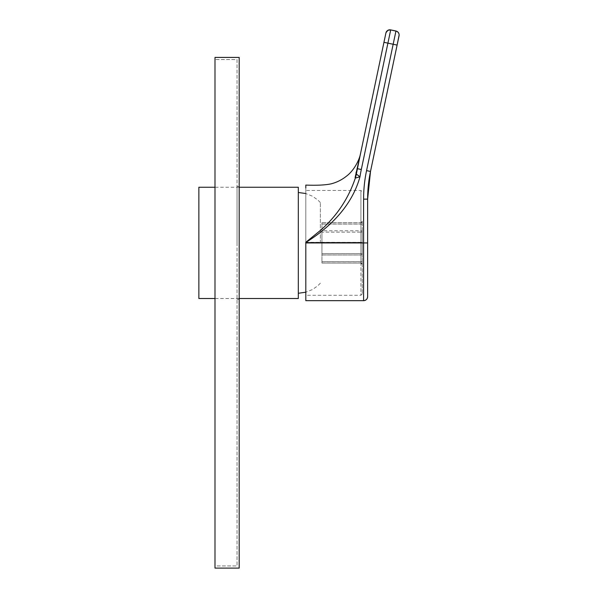 <?xml version="1.0" encoding="UTF-8"?>
<svg xmlns="http://www.w3.org/2000/svg" width="598" height="598" viewBox="0 0 598 598"><rect width="100%" height="100%" fill="white"/><g stroke="black" fill="none" stroke-linecap="round" stroke-linejoin="round"><path stroke-width="0.45" stroke-dasharray="2.99 2.24" d="M237.032 242.878L237.032 186.434L237.032 242.878M239.185 242.878L239.185 186.434L239.185 242.878M214.988 568.1L214.988 57.415L239.185 57.415L239.185 568.1L214.988 568.1M214.988 565.947L214.988 59.568L214.988 565.947L237.032 565.947L237.032 59.568L214.988 59.568L237.032 59.568L237.032 565.947L214.988 565.947M298.312 298.514L298.312 187.241M198.865 298.514L198.865 187.241M320.356 242.878L320.356 202.558L320.356 242.878M298.312 242.878L298.312 192.481L298.312 242.878M362.253 261.67L362.253 221.357L362.253 264.398L362.253 261.67L321.933 261.67L321.933 263.053L321.933 222.695L321.933 261.67M362.253 242.317L362.253 293.947L362.253 242.317L305.81 242.287L305.81 295.285L305.81 242.347C330.559 226.963 352.058 205.346 359.966 176.687L356.348 173.958L360.631 153.073L356.004 172.635L355.332 177.972C348.365 198.581 336.734 216.028 320.438 230.297L305.81 242.347L360.908 242.354L360.908 190.463L360.908 242.392L305.81 242.392L305.81 190.463L360.908 190.463L362.253 191.809M367.628 296.63L367.628 242.818L305.81 242.818L360.908 242.825L360.908 242.354L362.253 242.354M367.628 199.134L367.628 199.029A134.393 134.393 0 0 1 370.506 171.342L399.045 35.783A4.029 4.029 180 0 0 399.135 34.953M360.908 242.287L360.908 190.463L360.908 242.93L305.81 242.93L305.81 190.463L305.81 242.287M305.81 187.966L305.81 190.291M305.81 190.299L305.81 242.183M356.348 173.958A26.88 26.753 -76.4 0 1 355.332 177.972L359.966 176.687A143.797 143.797 0 0 1 361.304 169.398L387.908 43.034L393.163 44.147L366.567 170.505A138.422 138.422 180 0 0 363.591 199.022L363.591 300.667M355.092 177.569A26.88 22.522 10.1 0 0 356.483 173.091L356.483 173.091A26.88 22.522 10.1 0 0 356.483 173.084L357.357 168.569A147.826 147.826 180 0 0 356.483 173.084L357.357 168.591A26.88 22.373 11.9 0 0 357.357 168.584L360.609 153.178M356.004 172.635A26.88 22.373 11.9 0 0 357.357 168.591L360.422 154.007L357.357 168.569M321.933 232.114L321.933 253.612L321.933 232.136L360.908 232.136L360.908 253.642L360.908 232.114L321.933 232.114L321.933 230.768L360.908 230.768A1.346 1.346 0 0 1 362.253 232.114L362.253 253.634L362.253 232.114L360.908 232.114L360.908 230.768A1.346 1.346 0 0 1 362.253 232.114M321.933 230.791L321.933 232.136M321.933 253.642L321.933 254.98L321.933 253.612L360.908 253.612L321.933 253.642M321.933 263.015L360.908 263.015A1.346 1.346 180 0 1 362.253 264.361A1.346 1.346 180 0 0 360.908 263.015L362.253 264.398A1.346 1.346 180 0 0 360.908 263.053L321.933 263.053L360.908 263.053L360.908 224.078L321.933 224.078M321.933 222.733L360.908 222.733A1.346 1.346 180 0 0 362.253 221.395M362.253 224.086L360.908 224.078L360.908 222.695A1.346 1.346 180 0 0 362.253 221.357A1.346 1.346 180 0 1 360.908 222.695L321.933 222.695L360.908 222.695L360.908 263.015M370.506 171.447L370.506 171.342A134.393 134.393 0 0 0 367.628 199.029L363.591 199.022M383.961 42.211L387.908 43.034L390.673 29.9M395.936 31.006L393.163 44.147L397.109 44.977M366.567 170.505L370.506 171.342M357.38 168.576L361.304 169.398M362.253 242.93L360.908 242.93L360.908 295.285L360.908 242.825L362.253 242.825M362.253 242.459L305.81 242.459M321.933 261.707L362.253 261.715M321.933 224.041L362.253 224.041M321.933 254.98L360.908 254.98L321.933 254.957L360.908 254.98L360.908 253.612L360.908 254.98A1.346 1.346 0 0 0 362.253 253.634L360.908 253.612L362.253 253.634A1.346 1.346 0 0 1 360.908 254.957A1.346 1.346 0 0 0 362.253 253.634M360.908 230.791L360.908 232.136L362.253 232.136A1.346 1.346 0 0 0 360.908 230.791M362.253 242.422L360.908 242.392M239.185 186.434L237.032 186.434M239.185 299.321L237.032 299.321M239.185 187.241L214.988 187.241M239.185 298.514L214.988 298.514M320.356 283.19L317.972 285.612L312.537 289.522L305.81 292.205M320.356 202.558L317.972 200.136L312.537 196.226L305.81 193.543M362.253 293.947L360.908 295.285L305.81 295.285M360.908 222.695L362.253 221.357"/><path stroke-width="0.9" d="M239.185 57.415L214.988 57.415L214.988 568.1L239.185 568.1L239.185 57.415M239.185 187.241L298.312 187.241L298.312 298.514L239.185 298.514M214.988 187.241L198.865 187.241L198.865 298.514L214.988 298.514M360.594 153.252L356.348 174.07L359.966 176.806C352.05 205.45 330.604 227.046 305.81 242.467L305.81 300.667L305.81 242.938L363.591 242.938L363.591 300.667A4.029 4.029 180 0 0 367.628 296.63L367.628 199.029M367.628 242.818L367.628 199.134L363.591 199.141A138.422 138.422 0 0 1 366.567 170.624L393.163 44.259L387.908 43.153L361.304 169.518A143.797 143.797 180 0 0 359.966 176.806L355.332 178.077L355.092 177.673L360.609 153.178C359.607 159.554 354.113 170.527 346.451 176.178C341.899 179.826 336.794 182.383 331.143 183.84C325.282 185.096 316.835 185.515 305.81 185.088L305.81 187.966M305.81 242.295L320.438 230.409C336.749 216.125 348.38 198.678 355.332 178.077A26.88 26.753 -75.2 0 0 356.348 174.07M395.936 31.006C397.932 31.567 398.993 32.883 399.135 34.953A4.029 4.029 180 0 0 395.936 31.006L390.673 29.9L395.936 31.096L390.673 29.9L387.967 30.274L385.987 32.666M367.628 199.134L370.506 171.447L399.045 35.873A4.029 4.029 180 0 0 395.936 31.096L393.163 44.259L397.109 45.089L370.506 171.447A134.393 134.393 180 0 0 367.628 199.134A134.393 134.393 180 0 1 370.506 171.447L366.567 170.624M355.092 177.673A26.88 22.5 10.1 0 0 356.483 173.188A147.826 147.826 0 0 1 357.357 168.681L357.357 168.681A26.88 22.343 11.9 0 1 356.004 172.725M363.591 199.141L363.591 242.938L367.628 242.93M361.304 169.518L357.357 168.681L385.927 32.89M385.897 33.107A4.029 4.029 0 0 1 390.673 29.99L387.908 43.153L383.961 42.316M399.045 35.873A4.029 4.029 180 0 0 395.936 31.096M385.897 33.017A4.029 4.029 0 0 1 390.673 29.9M305.81 292.205L298.312 293.274M305.81 193.543L298.312 192.481M305.81 300.667L363.591 300.667C366.043 300.428 367.389 299.082 367.628 296.63M397.109 45.089L399.135 34.953"/></g></svg>
